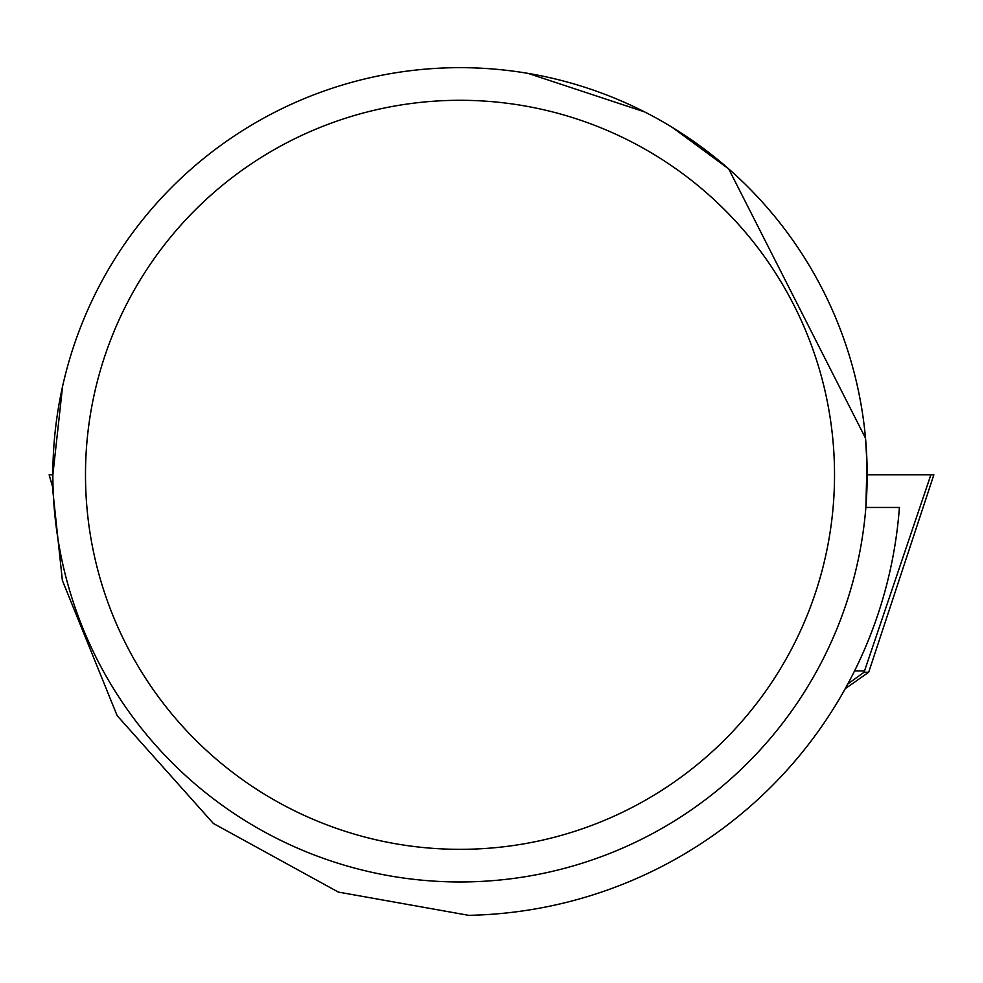 <?xml version="1.0" encoding="UTF-8"?>
<svg xmlns="http://www.w3.org/2000/svg" width="983" height="983" viewBox="0 0 983 983"><rect width="100%" height="100%" fill="white"/><g stroke="black" fill="none" stroke-linecap="round" stroke-linejoin="round"><path stroke-width="1.47" d="M62.568 386.454L52.861 474.814L52.861 491.131L62.371 580.437L117.124 715.624L213.397 823.484L338.361 892.085L468.67 915.333A440.605 440.605 0 0 0 899.408 507.449L865.863 507.449L866.994 463.042M644.59 111.902L528.104 73.393M676.218 129.805L675.432 129.326M834.53 474.814A374.511 374.511 0 0 0 272.758 150.473A374.511 374.511 0 0 0 272.758 799.154A374.511 374.511 0 0 0 834.53 474.814M672.311 127.397L728.71 168.904L865.519 438.185L867.043 464.676M867.166 474.814A407.146 407.146 0 0 1 256.44 827.416A407.146 407.146 0 0 1 256.44 122.211A407.146 407.146 0 0 1 867.166 474.814L930.876 474.814L864.082 672.237L868.653 672.237L869.144 670.885L933.85 474.814L930.876 474.814M52.861 474.814L49.15 474.814L52.861 474.814L49.15 474.814L52.861 487.789M854.596 670.885L864.426 670.885M864.082 672.237L847.813 683.984M868.653 672.237L845.183 688.764"/></g></svg>
